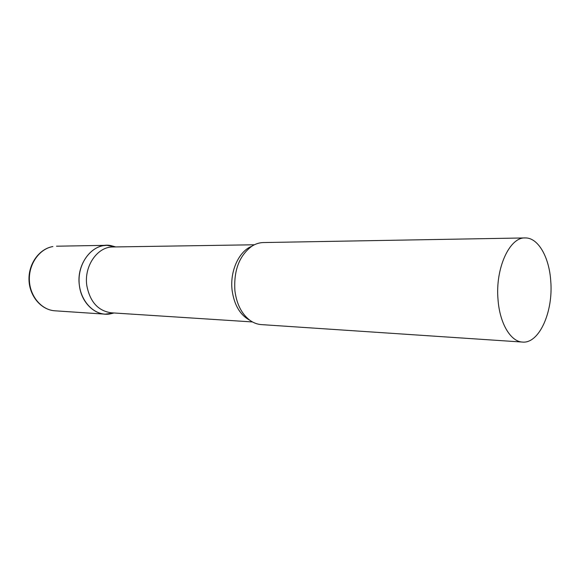 <?xml version="1.0" encoding="UTF-8"?>
<svg xmlns="http://www.w3.org/2000/svg" width="580" height="580" viewBox="0 0 580 580"><rect width="100%" height="100%" fill="white"/><g stroke="black" fill="none" stroke-linecap="round" stroke-linejoin="round"><path stroke-width="0.87" d="M103.138 245.688L106.829 245.318L115.601 246.906L111.121 245.652C93.532 241.715 75.813 263.4 79.431 285.795C81.541 303.289 95.635 316.129 109.439 314.041L113.977 313.004L105.139 314.157C91.488 313.388 79.525 298.758 79.069 281.416C78.467 264.074 89.523 248.03 103.138 245.688M254.381 244.774L112.955 246.971C97.418 246.601 83.788 266.242 86.833 285.672C90.001 301.897 98.172 310.945 111.338 312.808L252.488 321.943M525.067 237.93L263.363 242.556C259.405 242.636 255.584 243.839 251.901 246.174C239.257 255.62 233.595 270.541 234.922 290.935C236.734 304.348 241.787 314.179 250.081 320.428C253.641 322.937 257.397 324.329 261.348 324.604L522.508 342.07C539.204 343.81 553.378 311.736 550.753 281.119C549.267 257.107 538.073 237.423 525.067 237.93C509.515 237.126 495.161 268.504 498.024 299.635C499.713 323.444 510.668 341.685 522.508 342.07M105.139 314.157L54.919 310.8C41.535 310.039 29.834 296.293 29.37 280.046C28.768 263.806 39.549 248.762 52.889 246.558L52.816 246.558M251.713 246.297C238.837 251.292 229.694 271.411 232.123 290.413C234.248 305.16 240.178 315.121 249.9 320.298M106.829 245.318L56.499 246.21M54.919 310.8C41.028 309.916 29.478 296.046 29 280.046C28.405 264.045 38.954 249.001 52.708 246.58M114.057 312.982L109.439 314.041M115.681 246.928L111.121 245.652"/></g></svg>
